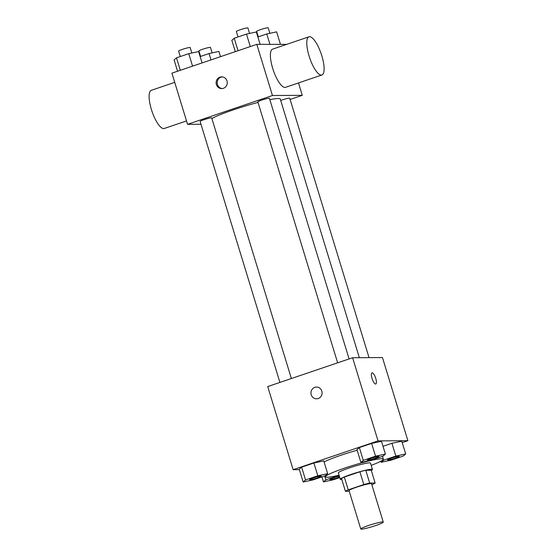 <?xml version="1.0" encoding="UTF-8"?>
<svg xmlns="http://www.w3.org/2000/svg" width="557" height="557" viewBox="0 0 557 557"><rect width="100%" height="100%" fill="white"/><g stroke="black" fill="none" stroke-linecap="round" stroke-linejoin="round"><path stroke-width="0.84" d="M361.409 529.15A11.76 1.121 -17 0 1 360.776 528.99A11.76 1.121 -17 0 1 371.693 524.478A11.76 1.121 -17 0 1 383.265 522.111A11.76 1.121 -17 0 1 374.074 526.08A11.76 1.121 -17 0 1 361.409 529.15M360.776 528.99L349.044 490.613A11.76 1.121 -17 0 1 359.961 486.101A11.76 1.121 -17 0 1 371.533 483.741L383.265 522.111M371.825 484.681L372.334 484.506A15.965 1.525 -17 0 0 375.153 483.044L369.681 483.079A15.965 1.525 -17 0 0 363.805 484.562L348.25 489.84A15.965 1.525 -17 0 0 345.424 491.309L349.253 491.281M363.805 484.562L359.892 471.772L344.337 477.05L348.25 489.84M344.337 477.05A15.965 1.525 -17 0 0 341.518 478.519L345.424 491.309M359.892 471.772A15.965 1.525 -17 0 1 365.775 470.282L369.681 483.079M375.153 483.044L371.241 470.254L365.775 470.282M371.31 470.484A16.794 1.601 163 0 0 372.438 469.474A16.794 1.601 163 0 0 351.049 474.418A16.794 1.601 163 0 0 340.313 479.292A16.794 1.601 163 0 0 341.817 479.5M340.313 479.292L338.364 472.9A16.794 1.601 -17 0 1 349.093 468.019A16.794 1.601 -17 0 1 370.489 463.076L372.438 469.474M339.06 475.191A30.231 2.882 -17 0 1 327.133 477.245A30.231 2.882 -17 0 1 325.511 476.827A30.231 2.882 -17 0 1 353.577 465.227A30.231 2.882 -17 0 1 383.334 459.149A30.231 2.882 -17 0 1 371.185 465.374M324.083 461.969A30.231 2.882 -17 0 1 357.169 450.251M385.395 454.094L381.482 441.304L371.623 443.407L359.369 447.563L356.974 449.624L360.887 462.414L370.746 460.312L383 456.155L385.395 454.094L375.536 456.197L363.282 460.361L360.887 462.414M405.691 453.969L401.778 441.179L391.919 443.281L383.014 446.303L391.919 443.281L395.832 456.072L383.578 460.235L381.183 462.289L391.042 460.186L403.296 456.03L405.691 453.969L395.832 456.072M402.217 442.62L407.884 440.698L378.036 440.886L293.142 469.69L299.381 469.655M327.662 473.687L323.756 460.897L313.897 462.999L301.643 467.156L299.248 469.21L303.161 482L313.013 479.904L325.267 475.741L327.662 473.687L317.81 475.789L305.556 479.946L303.161 482M407.884 440.698L382.464 357.559L352.616 357.74L267.722 386.551L293.142 469.69M352.616 357.74L378.036 440.886M316.564 398.812A5.876 5.577 89.6 0 1 311.224 394.732A5.876 5.577 89.6 0 1 316.487 387.052A5.876 5.577 89.6 0 1 322.099 392.894A5.876 5.577 89.6 0 1 311.217 394.732A5.876 5.577 89.6 0 1 316.487 387.052M375.606 384.031A5.876 1.782 -108.7 0 1 372.118 378.725A5.876 1.782 -108.7 0 1 372.006 372.87A5.876 1.782 -108.7 0 1 375.578 377.862A5.876 1.782 -108.7 0 1 375.787 384.003A5.876 1.782 -108.7 0 1 375.606 384.031M372.006 372.87A5.876 1.782 -108.7 0 1 375.578 377.862A5.876 1.782 -108.7 0 1 375.78 384.003M211.876 118.523A36.95 3.523 -17 0 1 258.03 102.439M269.832 99.675A36.95 3.523 -17 0 1 280.262 99.028L359.349 357.698M337.639 362.823L257.856 101.861A6.043 0.578 -17 0 1 263.468 99.543A6.043 0.578 -17 0 1 269.421 98.324L349.1 358.938M279.913 382.408L200.13 121.454A6.043 0.578 -17 0 1 205.742 119.135A6.043 0.578 -17 0 1 211.695 117.917L291.367 378.523M280.7 100.448A6.043 0.578 -17 0 1 286.577 98.638A6.043 0.578 -17 0 1 289.717 98.206L369.033 357.636M290.106 99.466L302.291 95.331L272.45 95.519L187.556 124.322L200.98 124.239M286.709 44.365L256.805 44.351L272.45 95.519M256.805 44.351L171.911 73.155L187.556 124.322M216.388 84.539A5.876 5.577 89.6 0 1 221.651 76.859A5.876 5.577 89.6 0 1 227.263 82.701A5.876 5.577 89.6 0 1 216.388 84.539M298.503 82.93L302.291 95.331M321.918 74.979L285.539 87.331A20.156 6.099 -108.7 0 1 284.926 87.428A20.156 6.099 -108.7 0 1 272.965 69.242A20.156 6.099 -108.7 0 1 272.582 49.155L308.968 36.811A20.156 6.099 -108.7 0 1 321.222 53.938A20.156 6.099 -108.7 0 1 321.918 74.979A20.156 6.099 -108.7 0 1 321.312 75.084A20.156 6.099 -108.7 0 1 309.351 56.898A20.156 6.099 -108.7 0 1 308.968 36.811M174.724 82.359L151.302 90.311A20.156 6.099 71.3 0 0 152.005 111.358A20.156 6.099 71.3 0 0 164.259 128.486L186.518 120.932M222.264 88.584A5.876 5.577 89.6 0 1 222.194 76.887M220.502 56.668L218.908 51.446L209.049 53.549L200.137 56.57M209.049 53.549L210.992 59.898M200.583 56.424L198.912 50.972A6.043 0.578 -17 0 1 204.53 48.654A6.043 0.578 -17 0 1 210.476 47.442L212.147 52.887M280.408 44.205L276.634 31.853L266.775 33.956L257.87 36.978M266.775 33.956L269.929 44.268M258.309 36.832L256.645 31.387A6.043 0.578 -17 0 1 262.256 29.068A6.043 0.578 -17 0 1 268.209 27.85L269.873 33.295M202.08 62.92L198.612 51.571L188.753 53.674L176.499 57.831L174.104 59.884L177.572 71.233M188.753 53.674L192.569 66.151M176.499 57.831L180.315 70.307M180.287 56.549L178.623 51.098A6.043 0.578 -17 0 1 184.235 48.779A6.043 0.578 -17 0 1 190.188 47.568L191.852 53.012M260.112 44.33L256.338 31.979L246.479 34.081L234.225 38.238L231.83 40.299L235.305 51.648M246.479 34.081L250.295 46.558M234.225 38.238L238.041 50.715M238.013 36.957L236.349 31.512A6.043 0.578 -17 0 1 241.961 29.194A6.043 0.578 -17 0 1 247.914 27.975L249.578 33.42M339.136 475.441L325.852 479.821L323.45 481.875L333.309 479.779L339.791 477.579M329.939 479.514A6.043 0.578 -17 0 1 329.925 479.486A6.043 0.578 -17 0 1 333.142 477.955A6.043 0.578 -17 0 1 339.352 476.144M324.661 475.95L325.852 479.821M321.925 476.876L323.45 481.875M339.624 477.036A6.043 0.578 -17 0 1 330.266 479.626A6.043 0.578 -17 0 1 329.939 479.542A6.043 0.578 -17 0 1 333.163 478.003A6.043 0.578 -17 0 1 339.373 476.2M387.665 459.922A6.043 0.578 -17 0 1 387.651 459.901A6.043 0.578 -17 0 1 393.27 457.576A6.043 0.578 -17 0 1 399.216 456.364A6.043 0.578 -17 0 1 399.216 456.392M401.778 441.179L391.919 443.281M383.32 459.379L383.578 460.235M380.856 461.21L381.183 462.289M387.992 460.033A6.043 0.578 -17 0 1 387.665 459.95A6.043 0.578 -17 0 1 393.284 457.631A6.043 0.578 -17 0 1 399.23 456.413A6.043 0.578 -17 0 1 394.509 458.453A6.043 0.578 -17 0 1 387.992 460.033M309.629 479.612L309.643 479.661A6.043 0.578 -17 0 1 315.255 477.342A6.043 0.578 -17 0 1 321.208 476.131A6.043 0.578 -17 0 1 316.48 478.171A6.043 0.578 -17 0 1 309.971 479.751A6.043 0.578 -17 0 1 309.643 479.661A6.043 0.578 -17 0 1 309.629 479.612A6.043 0.578 -17 0 1 315.241 477.293A6.043 0.578 -17 0 1 321.194 476.075A6.043 0.578 -17 0 1 321.194 476.103M323.756 460.897L313.897 462.999L317.81 475.789M313.897 462.999L301.643 467.156L305.556 479.946M301.643 467.156L299.248 469.21M367.369 460.047A6.043 0.578 -17 0 1 367.355 460.026A6.043 0.578 -17 0 1 372.974 457.701A6.043 0.578 -17 0 1 378.92 456.489A6.043 0.578 -17 0 1 378.927 456.517A6.043 0.578 -17 0 1 374.213 458.578A6.043 0.578 -17 0 1 367.697 460.159A6.043 0.578 -17 0 1 367.376 460.075A6.043 0.578 -17 0 1 372.988 457.757A6.043 0.578 -17 0 1 378.941 456.538L378.92 456.489M381.482 441.304L371.623 443.407L375.536 456.197M371.623 443.407L359.369 447.563L363.282 460.361M359.369 447.563L356.974 449.624M325.191 475.769L325.511 476.827M382.478 456.329L383.334 459.149"/></g></svg>

